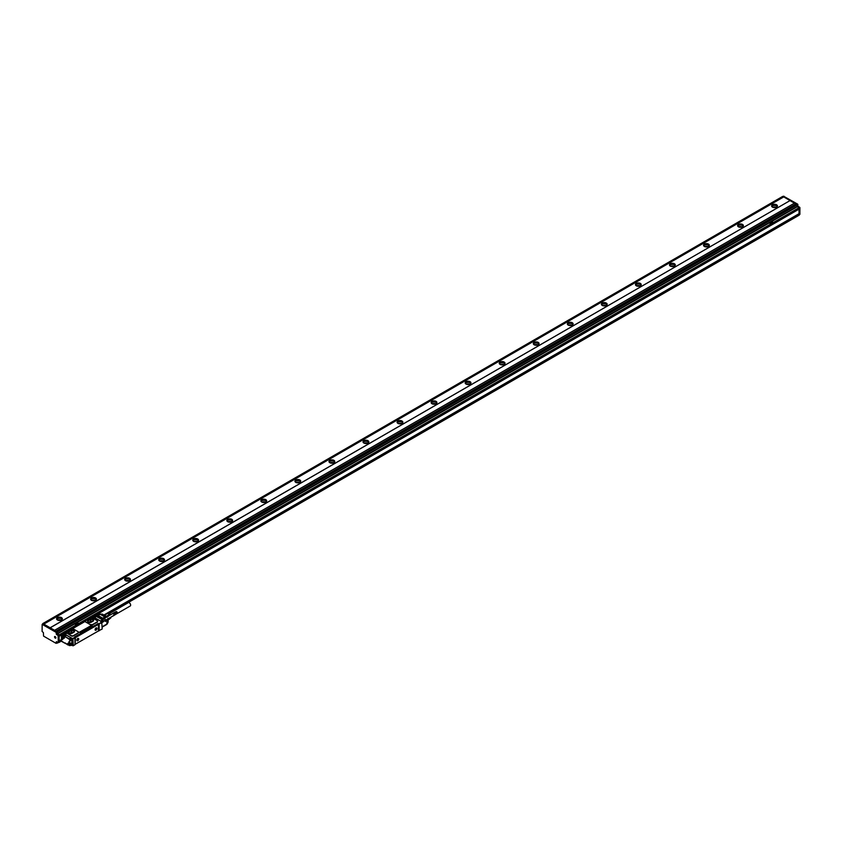 <?xml version="1.0" encoding="UTF-8"?>
<svg xmlns="http://www.w3.org/2000/svg" width="842" height="842" viewBox="0 0 842 842"><rect width="100%" height="100%" fill="white"/><g stroke="black" fill="none" stroke-linecap="round" stroke-linejoin="round"><path stroke-width="1.26" d="M64.508 633.268L65.013 633.363A1.305 0.747 0 0 0 67.013 633.258M64.845 633.268L62.361 634.51L62.613 635.521A1.347 0.779 -120 0 1 62.792 635.152L62.245 634.5L65.013 633.363M74.559 637.426L72.78 638.552L72.612 639.604M74.517 637.005L92.904 626.501A1.2 0.695 0 0 0 91.199 626.501L80.643 632.605A1.2 0.695 0 0 0 80.295 633.037M80.643 632.605L80.643 632.479A1.2 0.695 0 0 0 80.643 633.468M80.643 632.479L91.199 626.501M97.504 624.122L92.904 626.385A1.2 0.695 0 0 0 91.199 626.385M97.672 623.638L98.419 624.385L75.401 637.668L75.159 644.298L98.419 630.984L98.419 624.385M102.135 622.08L103.429 620.859L98.798 623.89L98.04 623.575M66.855 632.005L66.276 632.3L66.781 631.868M72.423 628.774L85.326 621.322A1.442 0.831 0 0 0 85.758 621.943L90.389 624.617A1.442 0.831 0 0 0 92.431 624.617L90.389 624.617M78.127 632.879A1.442 0.831 0 0 0 78.548 632.289A1.442 0.831 0 0 0 78.127 631.7L73.496 629.027A1.442 0.831 0 0 0 71.454 629.027L66.855 631.995A1.305 0.747 0 0 1 67.234 632.521A1.305 0.747 0 0 1 67.065 632.889L71.317 635.626A1.442 0.831 0 0 0 73.359 635.626L97.198 622.185A1.442 0.831 0 0 0 97.619 621.596A1.442 0.831 0 0 0 97.588 621.438M78.127 633.195L78.127 631.889L78.127 633.195L73.359 635.942A1.442 0.831 0 0 1 71.317 635.942L71.317 635.626M67.065 633.205L71.317 635.942M99.135 630.774L99.135 624.09L102.198 622.322L101.724 621.849L102.198 629.006L98.588 630.847M93.799 617.66L93.799 617.702A0.968 0.558 0 0 0 93.515 617.27L93.23 616.607L97.777 614.26M74.959 637.289L97.219 624.438M99.135 624.09L98.798 630.963M102.987 620.617L100.872 621.354L94.283 617.554M92.62 618.049A1.305 0.747 0 0 0 94.115 617.449L101.019 621.27M91.746 617.733L93.872 617.618A1.063 0.61 0 0 1 93.662 617.881M66.855 631.995L66.855 632.3A1.305 0.747 0 0 1 67.202 632.679M85.758 621.943L85.758 622.133A38.669 22.324 60 0 1 90.389 624.806M85.326 621.628L85.326 621.354A1.442 0.831 0 0 1 85.758 620.764L90.515 618.017A1.442 0.831 0 0 1 92.567 618.017L97.198 620.691A1.442 0.831 0 0 1 97.619 621.28A1.442 0.831 0 0 1 97.198 621.87L92.431 624.617M71.538 638.236L71.559 638.247A1.442 0.831 -120 0 0 71.538 638.236A1.442 0.831 -120 0 0 70.97 637.71L65.36 634.468A1.158 0.663 -120 0 0 64.855 634.373L63.076 635.152M71.633 638.204L64.897 634.3M71.928 638.068L70.065 639.152M73.086 645.814L72.917 639.025L73.254 645.709L74.959 644.73L74.959 638.047L71.075 639.541L71.244 640.309L72.707 638.994L70.486 640.057A1.347 0.779 -120 0 0 70.307 639.488L70.907 639.836L70.223 639.046L71.665 638.215M63.161 635.647L63.655 635.268A1.158 0.663 60 0 1 64.508 634.963L65.36 634.468M62.15 636.026L61.592 635.457L62.782 635.657M74.822 637.215L97.504 623.933M100.735 621.196A0.968 0.558 -120 0 0 100.535 621.038L94.536 617.575A0.968 0.558 -120 0 0 94.336 617.502M73.938 632.226A2.168 1.252 0 0 0 74.57 631.342A2.168 1.252 0 0 0 73.233 630.184A2.168 1.252 0 0 0 70.875 630.458L69.17 631.437A2.168 1.252 0 0 0 68.539 632.321A2.168 1.252 0 0 0 69.875 633.479A2.168 1.252 0 0 0 72.233 633.205L73.938 632.226M93.009 621.217A2.168 1.252 0 0 0 93.641 620.333A2.168 1.252 0 0 0 92.304 619.175A2.168 1.252 0 0 0 89.936 619.449L88.242 620.428A2.168 1.252 0 0 0 87.6 621.312A2.168 1.252 0 0 0 88.947 622.47A2.168 1.252 0 0 0 91.304 622.196L93.009 621.217M64.855 634.373A1.158 0.663 -120 0 0 64.781 634.415L62.413 635.994A1.442 0.831 -120 0 0 63.434 637.762L63.382 638.12A1.684 0.968 -120 0 0 64.571 637.436L65.76 635.689L64.339 635.236M62.792 638.225A1.084 0.621 -120 0 0 61.582 638.604A1.084 0.621 -120 0 0 62.792 638.225M69.033 643.056L69.633 642.72L68.949 641.636L68.949 643.014L69.633 642.678M71.823 645.046L71.149 645.435L71.823 645.046L71.823 640.057M96.872 629.111A1.347 0.779 120 0 0 96.041 627.964A1.347 0.779 120 0 0 95.199 629.016A1.347 0.779 120 0 0 95.083 629.616A1.347 0.779 120 0 0 95.799 630.269A1.347 0.779 120 0 0 96.872 629.111M78.622 639.646A1.347 0.779 120 0 0 77.79 638.499A1.347 0.779 120 0 0 76.948 639.552A1.347 0.779 120 0 0 76.832 640.152A1.347 0.779 120 0 0 77.548 640.804A1.347 0.779 120 0 0 78.622 639.646M102.198 626.764L106.892 624.048A0.968 0.558 60 0 1 106.692 624.49A0.968 0.968 0 0 0 107.039 624.143L108.029 622.438L107.071 623.911A0.968 0.663 174 0 1 106.892 624.101M105.303 621.038L106.892 620.512A0.968 0.558 -0 0 0 107.071 620.375L107.071 623.911L106.429 624.28L107.071 623.911A0.968 0.558 -0 0 1 106.892 624.048L106.892 620.512L105.303 621.438L105.303 619.859A0.968 0.558 60 0 0 104.619 618.681L103.25 617.891L104.85 616.976L103.598 618.091M97.198 616.954L101.619 619.312L97.198 616.754M97.704 616.66L102.135 619.017L97.704 616.46M98.219 616.365L102.64 618.723L98.219 616.165M98.724 616.07L103.156 618.428L98.724 615.87M74.57 631.405A2.168 1.252 0 0 0 73.191 630.29A2.168 1.252 0 0 0 70.875 630.574L70.875 630.458M70.875 630.574L69.17 631.563A2.168 1.252 0 0 0 68.539 632.384M93.641 620.396A2.168 1.252 0 0 0 92.252 619.28A2.168 1.252 0 0 0 89.936 619.565L89.936 619.449M89.936 619.565L88.242 620.554A2.168 1.252 0 0 0 87.61 621.375M62.224 637.552A0.989 0.568 -120 0 0 62.761 639.225A0.989 0.568 -120 0 0 62.961 638.825M68.949 641.636L69.012 642.888L69.623 642.614M96.63 627.964A1.252 0.726 120 0 0 96.598 627.943A1.252 0.726 120 0 0 95.999 627.985M95.083 629.574A1.252 0.726 120 0 0 95.346 630.111A1.252 0.726 120 0 0 95.378 630.121L95.409 630.142A1.252 0.726 120 0 0 96.462 629.711A1.252 0.726 120 0 0 96.662 627.974A1.252 0.726 120 0 0 95.609 628.406A1.252 0.726 120 0 0 95.409 630.142M76.832 640.109A1.252 0.726 120 0 0 77.096 640.646A1.252 0.726 120 0 0 77.127 640.657A1.252 0.726 120 0 0 78.211 640.246A1.252 0.726 120 0 0 78.411 638.51L78.348 638.478A1.252 0.726 120 0 0 78.348 638.478A1.252 0.726 120 0 0 77.748 638.52M102.829 614.471A0.968 0.558 120 0 0 102.398 614.218L99.788 614.586L100.43 614.218L105.061 616.891A0.968 0.558 120 0 0 104.85 616.976L100.219 614.302L94.536 617.575M74.222 632.026L71.875 633.373M71.181 633.542L69.433 633.279L68.739 632.026L71.507 630.363L73.675 630.626L73.675 632.342M73.843 632.237L73.675 630.626M73.843 630.721L74.37 631.847M90.252 622.533L88.326 622.164L87.821 621.049L90.631 619.365L92.746 619.617L92.746 621.291M92.915 621.196L92.746 619.617M92.915 619.712L93.357 620.933L90.789 622.417M65.034 636.026A1.084 0.621 -120 0 0 63.729 635.342M66.244 632.658L65.497 633.089L66.244 632.816M93.146 617.133L92.388 617.565L93.146 617.281M70.97 637.71L68.928 639.089A1.2 0.695 -120 0 1 69.781 640.562L69.781 643.783L68.918 643.288A1.442 0.831 -120 0 0 68.36 643.309A1.442 0.831 -120 0 0 68.065 643.972L67.728 643.972A1.684 0.968 -120 0 1 68.918 643.288L70.128 643.783L71.149 643.193L70.802 644.383A1.084 0.621 -120 0 0 70.486 643.656M70.423 645.13A1.084 0.621 -120 0 0 70.802 644.383M78.411 638.51A1.252 0.726 120 0 0 77.359 638.952A1.252 0.726 120 0 0 77.159 640.678L77.096 640.646M107.839 622.585L108.029 622.438A0.968 0.968 0 0 0 108.05 621.712M107.05 617.112L106.85 616.681A0.968 0.558 120 0 0 106.534 616.607L101.966 614.218M73.486 632.447L71.507 632.216L69.623 633.3M92.504 621.428L90.631 621.207L88.747 622.301M63.939 637.626A1.084 0.621 -120 0 0 63.024 635.699A1.084 0.621 -120 0 0 63.939 637.626M69.591 645.614A1.084 0.621 -120 0 0 68.676 643.688A1.084 0.621 -120 0 0 69.591 645.614M77.822 639.425L77.717 640.152L78.096 639.341M77.717 639.204L77.548 639.815M108.008 618.754L108.155 621.964A0.968 0.558 -0 0 1 108.05 622.206L108.05 619.238A0.968 0.558 -0 0 0 108.144 618.933L107.871 618.544M99.535 614.639A0.968 0.558 60 0 1 99.735 614.25A0.968 0.968 0 0 1 100.219 614.123L102.177 614.123A0.968 0.968 0 0 1 102.661 614.25L106.587 616.849M104.145 615.439L106.018 616.218M72.18 633.205A1.2 0.695 0 0 0 70.517 633.447M91.199 622.185A1.2 0.695 0 0 0 89.589 622.438M63.845 637.552A0.968 0.558 -120 0 0 63.192 635.794A0.968 0.558 -120 0 0 63.845 637.552M69.497 645.53A0.968 0.558 -120 0 0 68.844 643.772A0.968 0.558 -120 0 0 69.497 645.53M112.554 613.744L112.586 613.681A1.084 0.621 60 0 1 112.723 613.534L112.723 613.534A1.084 0.621 60 0 1 113.807 615.418L113.807 615.418A1.084 0.621 60 0 1 113.617 615.46L110.997 617.102M105.313 615.66A2.989 1.726 60 0 1 105.903 616.081A2.989 1.726 60 0 1 106.029 616.197M106.324 616.365L109.555 614.376L109.113 613.902A2.526 1.463 -120 0 0 108.986 613.839M63.182 636.699L63.518 636.215L63.855 637.099L63.55 636.257M68.834 644.688L69.17 644.204L69.507 645.077L69.202 644.246M104.25 615.176L107.787 613.355L110.102 615.049M108.155 619.365L110.881 617.796L108.155 620.122M108.123 618.807L110.902 617.491M107.113 617.154L109.997 614.923M113.681 613.976L117.006 612.102L113.681 613.976L112.66 613.45L116.101 611.587M117.07 612.145L113.744 614.06M117.133 612.25L113.807 614.165M117.185 612.344L113.859 614.26M117.227 612.45L113.912 614.365M114.091 614.355L117.28 612.66L113.944 614.471M105.303 620.322L113.986 615.449L113.986 614.565M104.482 615.26L107.787 613.355M110.218 614.986A2.526 1.463 -120 0 0 109.113 613.902M113.849 613.923L117.006 612.102L113.775 613.818M114.133 614.471L117.343 612.997A0.968 0.558 -120 0 0 116.628 611.702L113.617 613.892M117.07 612.208L113.923 614.029M117.133 612.313L113.986 614.134M117.185 612.429L114.038 614.25M117.312 612.766L114.165 614.586M117.333 612.881L114.186 614.702M117.354 612.902L114.196 614.807M117.354 613.102L114.207 614.913M117.354 613.05L114.196 615.018M117.343 613.134L114.186 615.113M117.322 613.218L114.165 615.197M117.301 613.292L114.133 615.27M117.249 613.439L114.091 615.344M117.227 613.408L114.038 615.397M117.185 613.46L113.986 615.449M117.133 613.492L113.923 615.481M112.723 613.534L104.219 618.449M116.164 611.576L112.849 613.344M116.238 611.566L112.923 613.323M116.47 611.618L113.007 613.323M116.385 611.587L113.091 613.334M116.322 611.545L113.175 613.365M116.67 611.724L113.26 613.397M116.501 611.629L113.354 613.439M116.585 611.681L113.438 613.502M116.68 611.745L113.533 613.565M116.764 611.829L113.617 613.639M116.859 611.892L113.544 613.807M116.849 611.913L113.702 613.723M108.829 613.744A2.41 1.389 60 0 1 110.102 614.681A2.41 1.389 60 0 1 110.291 614.944M107.639 613.355L799.216 214.078L799.216 215.057L108.755 613.702L799.174 215.173L108.839 613.734A2.189 1.263 60 0 1 108.965 613.744A2.189 1.263 60 0 1 110.291 614.628A2.189 1.263 60 0 1 110.449 614.849M109.071 613.765L128.31 602.662A1.926 1.116 60 0 1 129.773 603.156A1.926 1.116 60 0 1 130.636 605.072A1.926 1.116 60 0 1 130.236 605.998L117.238 613.502M110.449 613.05L108.797 613.723M110.513 613.029L109.007 613.755M110.586 613.029L109.05 613.765M75.548 623.617L77.369 624.09L75.548 623.617L76.611 623.08L77.359 624.027M74.622 623.933L76.317 624.911L78.78 623.438L77.001 622.554L74.622 623.933M50.141 627.837L790.059 200.575L50.141 627.764L57.088 631.732L57.424 633.9L74.549 624.006L76.317 624.911M57.256 632.026L797.174 204.838L797.342 206.711L799.047 207.69L773.345 222.53L771.64 221.509L769.251 222.888L770.956 223.909L78.706 623.533L59.129 634.879L59.245 636.268L58.951 634.984L58.109 635.468L56.572 634.584L56.056 632.321L42.153 624.354L42.1 631.458L43.395 632.605L43.563 636.12L56.056 643.33L56.235 641.857M770.177 222.572L772.009 223.046L771.251 222.035L770.177 222.572L772.009 223.004M77.138 622.512L769.188 222.962L770.956 223.867L773.345 222.488M773.409 222.435L770.956 223.867M790.059 200.649L794.416 203.164M50.141 627.764L43.805 624.111L783.723 196.912L782.702 196.481M782.755 196.375L42.826 623.564L43.805 624.111M58.951 634.984L57.424 634.089L56.909 631.837L42.953 623.975M57.424 633.9L59.129 634.879M54.562 630.321L794.49 203.132L797.006 204.543L57.088 631.732M797.174 206.216L797.858 205.827L797.858 204.448L797.006 204.543L797.69 204.153L783.723 196.291M59.298 635.173L799.216 207.985L799.732 207.3L798.195 206.416L797.521 206.806M799.9 214.278L799.216 214.668L799.9 214.278L799.9 207.595L799.216 208.963L97.335 614.197L799.216 208.963M790.059 200.575L783.723 196.912M772.493 207.143A2.894 1.663 180 0 1 771.64 205.964A2.894 1.663 180 0 1 773.43 204.417A2.894 1.663 180 0 1 776.577 204.785A2.894 1.663 180 0 1 777.419 205.964A2.894 1.663 180 0 1 775.64 207.5A2.894 1.663 180 0 1 772.493 207.143M738.434 226.803A2.894 1.663 180 0 1 737.592 225.614A2.894 1.663 180 0 1 739.371 224.077A2.894 1.663 180 0 1 742.528 224.435A2.894 1.663 180 0 1 743.37 225.614A2.894 1.663 180 0 1 741.591 227.161A2.894 1.663 180 0 1 738.434 226.803M704.386 246.453A2.894 1.663 180 0 1 703.544 245.275A2.894 1.663 180 0 1 705.322 243.738A2.894 1.663 180 0 1 708.469 244.096A2.894 1.663 180 0 1 709.322 245.275A2.894 1.663 180 0 1 707.533 246.822A2.894 1.663 180 0 1 704.386 246.453M670.337 266.114A2.894 1.663 180 0 1 669.495 264.935A2.894 1.663 180 0 1 671.274 263.399A2.894 1.663 180 0 1 674.421 263.757A2.894 1.663 180 0 1 675.273 264.935A2.894 1.663 180 0 1 673.484 266.482A2.894 1.663 180 0 1 670.337 266.114M636.289 285.775A2.894 1.663 180 0 1 635.436 284.596A2.894 1.663 180 0 1 637.226 283.059A2.894 1.663 180 0 1 640.373 283.417A2.894 1.663 180 0 1 641.215 284.596A2.894 1.663 180 0 1 639.436 286.133A2.894 1.663 180 0 1 636.289 285.775M602.24 305.435A2.894 1.663 180 0 1 601.388 304.257A2.894 1.663 180 0 1 603.177 302.71A2.894 1.663 180 0 1 606.324 303.078A2.894 1.663 180 0 1 607.166 304.257A2.894 1.663 180 0 1 605.387 305.793A2.894 1.663 180 0 1 602.24 305.435M568.182 325.096A2.894 1.663 180 0 1 567.34 323.917A2.894 1.663 180 0 1 569.118 322.37A2.894 1.663 180 0 1 572.276 322.739A2.894 1.663 180 0 1 573.118 323.917A2.894 1.663 180 0 1 571.329 325.454A2.894 1.663 180 0 1 568.182 325.096M534.133 344.757A2.894 1.663 180 0 1 533.291 343.568A2.894 1.663 180 0 1 535.07 342.031A2.894 1.663 180 0 1 538.217 342.389A2.894 1.663 180 0 1 539.069 343.568A2.894 1.663 180 0 1 537.28 345.115A2.894 1.663 180 0 1 534.133 344.757M500.085 364.407A2.894 1.663 180 0 1 499.232 363.228A2.894 1.663 180 0 1 501.022 361.692A2.894 1.663 180 0 1 504.169 362.049A2.894 1.663 180 0 1 505.011 363.228A2.894 1.663 180 0 1 503.232 364.775A2.894 1.663 180 0 1 500.085 364.407M466.036 384.068A2.894 1.663 180 0 1 465.184 382.889A2.894 1.663 180 0 1 466.973 381.352A2.894 1.663 180 0 1 470.12 381.71A2.894 1.663 180 0 1 470.962 382.889A2.894 1.663 180 0 1 469.183 384.436A2.894 1.663 180 0 1 466.036 384.068M431.978 403.728A2.894 1.663 180 0 1 431.136 402.55A2.894 1.663 180 0 1 432.914 401.013A2.894 1.663 180 0 1 436.072 401.371A2.894 1.663 180 0 1 436.914 402.55A2.894 1.663 180 0 1 435.135 404.086A2.894 1.663 180 0 1 431.978 403.728M397.929 423.389A2.894 1.663 180 0 1 397.087 422.21A2.894 1.663 180 0 1 398.866 420.663A2.894 1.663 180 0 1 402.013 421.032A2.894 1.663 180 0 1 402.865 422.21A2.894 1.663 180 0 1 401.076 423.747A2.894 1.663 180 0 1 397.929 423.389M363.881 443.05A2.894 1.663 180 0 1 363.039 441.871A2.894 1.663 180 0 1 364.818 440.324A2.894 1.663 180 0 1 367.965 440.692A2.894 1.663 180 0 1 368.817 441.871A2.894 1.663 180 0 1 367.028 443.408A2.894 1.663 180 0 1 363.881 443.05M329.832 462.711A2.894 1.663 180 0 1 328.98 461.532A2.894 1.663 180 0 1 330.769 459.985A2.894 1.663 180 0 1 333.916 460.342A2.894 1.663 180 0 1 334.758 461.532A2.894 1.663 180 0 1 332.979 463.068A2.894 1.663 180 0 1 329.832 462.711M295.774 482.361A2.894 1.663 180 0 1 294.932 481.182A2.894 1.663 180 0 1 296.721 479.645A2.894 1.663 180 0 1 299.868 480.003A2.894 1.663 180 0 1 300.71 481.182A2.894 1.663 180 0 1 298.931 482.729A2.894 1.663 180 0 1 295.774 482.361M261.725 502.021A2.894 1.663 180 0 1 260.883 500.843A2.894 1.663 180 0 1 262.662 499.306A2.894 1.663 180 0 1 265.809 499.664A2.894 1.663 180 0 1 266.661 500.843A2.894 1.663 180 0 1 264.872 502.39A2.894 1.663 180 0 1 261.725 502.021M227.677 521.682A2.894 1.663 180 0 1 226.835 520.503A2.894 1.663 180 0 1 228.614 518.967A2.894 1.663 180 0 1 231.76 519.325A2.894 1.663 180 0 1 232.613 520.503A2.894 1.663 180 0 1 230.824 522.051A2.894 1.663 180 0 1 227.677 521.682M193.628 541.343A2.894 1.663 180 0 1 192.776 540.164A2.894 1.663 180 0 1 194.565 538.617A2.894 1.663 180 0 1 197.712 538.985A2.894 1.663 180 0 1 198.554 540.164A2.894 1.663 180 0 1 196.775 541.701A2.894 1.663 180 0 1 193.628 541.343M159.58 561.004A2.894 1.663 180 0 1 158.728 559.825A2.894 1.663 180 0 1 160.517 558.278A2.894 1.663 180 0 1 163.664 558.646A2.894 1.663 180 0 1 164.506 559.825A2.894 1.663 180 0 1 162.727 561.361A2.894 1.663 180 0 1 159.58 561.004M125.521 580.664A2.894 1.663 180 0 1 124.679 579.485A2.894 1.663 180 0 1 126.458 577.938A2.894 1.663 180 0 1 129.615 578.307A2.894 1.663 180 0 1 130.457 579.485A2.894 1.663 180 0 1 128.668 581.022A2.894 1.663 180 0 1 125.521 580.664M91.473 600.325A2.894 1.663 180 0 1 90.631 599.136A2.894 1.663 180 0 1 92.409 597.599A2.894 1.663 180 0 1 95.556 597.957A2.894 1.663 180 0 1 96.409 599.136A2.894 1.663 180 0 1 94.62 600.683A2.894 1.663 180 0 1 91.473 600.325M57.424 619.975A2.894 1.663 180 0 1 56.572 618.796A2.894 1.663 180 0 1 58.361 617.26A2.894 1.663 180 0 1 61.508 617.618A2.894 1.663 180 0 1 62.35 618.796A2.894 1.663 180 0 1 60.571 620.343A2.894 1.663 180 0 1 57.424 619.975M43.805 624.069L783.723 196.881M56.814 642.983L58.277 642.446L58.109 635.468M59.129 641.962L58.277 642.446L59.129 641.962L59.129 636.257M55.993 631.111L795.911 203.911M797.858 205.827L798.195 206.416M799.216 214.078L799.047 209.142M777.303 206.427A2.894 1.663 0 0 0 776.577 205.722A2.894 1.663 0 0 0 771.756 206.427M743.254 226.088A2.894 1.663 0 0 0 742.528 225.382A2.894 1.663 0 0 0 737.708 226.088M709.206 245.748A2.894 1.663 0 0 0 708.469 245.043A2.894 1.663 0 0 0 703.659 245.748M675.147 265.409A2.894 1.663 0 0 0 674.421 264.704A2.894 1.663 0 0 0 669.611 265.409M641.099 285.07A2.894 1.663 0 0 0 640.373 284.364A2.894 1.663 0 0 0 635.563 285.07M607.05 304.73A2.894 1.663 0 0 0 606.324 304.015A2.894 1.663 0 0 0 601.504 304.73M573.002 324.38A2.894 1.663 0 0 0 572.276 323.675A2.894 1.663 0 0 0 567.455 324.38M538.943 344.041A2.894 1.663 0 0 0 538.217 343.336A2.894 1.663 0 0 0 533.407 344.041M504.895 363.702A2.894 1.663 0 0 0 504.169 362.997A2.894 1.663 0 0 0 499.359 363.702M470.846 383.363A2.894 1.663 0 0 0 470.12 382.657A2.894 1.663 0 0 0 465.3 383.363M436.798 403.023A2.894 1.663 0 0 0 436.072 402.318A2.894 1.663 0 0 0 431.251 403.023M402.75 422.684A2.894 1.663 0 0 0 402.013 421.968A2.894 1.663 0 0 0 397.203 422.684M368.691 442.345A2.894 1.663 0 0 0 367.965 441.629A2.894 1.663 0 0 0 363.155 442.345M334.642 461.995A2.894 1.663 0 0 0 333.916 461.29A2.894 1.663 0 0 0 329.096 461.995M300.594 481.656A2.894 1.663 0 0 0 299.868 480.95A2.894 1.663 0 0 0 295.047 481.656M266.546 501.316A2.894 1.663 0 0 0 265.809 500.611A2.894 1.663 0 0 0 260.999 501.316M232.487 520.977A2.894 1.663 0 0 0 231.76 520.272A2.894 1.663 0 0 0 226.951 520.977M198.438 540.638A2.894 1.663 0 0 0 197.712 539.933A2.894 1.663 0 0 0 192.902 540.638M164.39 560.298A2.894 1.663 0 0 0 163.664 559.583A2.894 1.663 0 0 0 158.843 560.298M130.342 579.949A2.894 1.663 0 0 0 129.615 579.243A2.894 1.663 0 0 0 124.795 579.949M96.293 599.609A2.894 1.663 0 0 0 95.556 598.904A2.894 1.663 0 0 0 90.747 599.609M62.234 619.27A2.894 1.663 0 0 0 61.508 618.565A2.894 1.663 0 0 0 56.698 619.27M57.256 642.057L57.256 643.035L58.109 642.551L56.572 641.667M54.593 636.594A1 0.579 -120 0 0 55.825 638.089A1 0.579 -120 0 0 54.593 636.594M61.477 641.078L57.203 643.151M59.245 642.362L59.129 640.972L61.477 639.615M57.088 642.741L56.235 643.235L57.088 641.962M798.963 209.195L799.047 213.784L104.029 615.049M777.145 206.669A2.652 1.526 0 0 0 776.408 205.827A2.652 1.526 0 0 0 773.714 205.448A2.652 1.526 0 0 0 771.914 206.669M743.097 226.33A2.652 1.526 0 0 0 742.349 225.477A2.652 1.526 0 0 0 739.665 225.109A2.652 1.526 0 0 0 737.866 226.33M709.048 245.98A2.652 1.526 0 0 0 708.301 245.138A2.652 1.526 0 0 0 705.607 244.769A2.652 1.526 0 0 0 703.817 245.98M675 265.64A2.652 1.526 0 0 0 674.253 264.798A2.652 1.526 0 0 0 671.558 264.43A2.652 1.526 0 0 0 669.758 265.64M640.941 285.301A2.652 1.526 0 0 0 640.204 284.459A2.652 1.526 0 0 0 637.51 284.091A2.652 1.526 0 0 0 635.71 285.301M606.893 304.962A2.652 1.526 0 0 0 606.156 304.12A2.652 1.526 0 0 0 603.461 303.741A2.652 1.526 0 0 0 601.662 304.962M572.844 324.623A2.652 1.526 0 0 0 572.097 323.781A2.652 1.526 0 0 0 569.403 323.402A2.652 1.526 0 0 0 567.613 324.623M538.796 344.283A2.652 1.526 0 0 0 538.049 343.431A2.652 1.526 0 0 0 535.354 343.062A2.652 1.526 0 0 0 533.565 344.283M504.747 363.944A2.652 1.526 0 0 0 504 363.091A2.652 1.526 0 0 0 501.306 362.723A2.652 1.526 0 0 0 499.506 363.944M470.689 383.594A2.652 1.526 0 0 0 469.952 382.752A2.652 1.526 0 0 0 467.257 382.384A2.652 1.526 0 0 0 465.458 383.594M436.64 403.255A2.652 1.526 0 0 0 435.893 402.413A2.652 1.526 0 0 0 433.198 402.044A2.652 1.526 0 0 0 431.409 403.255M402.592 422.916A2.652 1.526 0 0 0 401.844 422.074A2.652 1.526 0 0 0 399.15 421.695A2.652 1.526 0 0 0 397.361 422.916M368.543 442.576A2.652 1.526 0 0 0 367.796 441.734A2.652 1.526 0 0 0 365.102 441.355A2.652 1.526 0 0 0 363.302 442.576M334.485 462.237A2.652 1.526 0 0 0 333.748 461.384A2.652 1.526 0 0 0 331.053 461.016A2.652 1.526 0 0 0 329.254 462.237M300.436 481.898A2.652 1.526 0 0 0 299.699 481.045A2.652 1.526 0 0 0 297.005 480.677A2.652 1.526 0 0 0 295.205 481.898M266.388 501.548A2.652 1.526 0 0 0 265.64 500.706A2.652 1.526 0 0 0 262.946 500.337A2.652 1.526 0 0 0 261.157 501.548M232.339 521.209A2.652 1.526 0 0 0 231.592 520.367A2.652 1.526 0 0 0 228.898 519.998A2.652 1.526 0 0 0 227.098 521.209M198.28 540.869A2.652 1.526 0 0 0 197.544 540.027A2.652 1.526 0 0 0 194.849 539.648A2.652 1.526 0 0 0 193.05 540.869M164.232 560.53A2.652 1.526 0 0 0 163.495 559.688A2.652 1.526 0 0 0 160.801 559.309A2.652 1.526 0 0 0 159.001 560.53M130.184 580.191A2.652 1.526 0 0 0 129.436 579.349A2.652 1.526 0 0 0 126.742 578.97A2.652 1.526 0 0 0 124.953 580.191M96.135 599.851A2.652 1.526 0 0 0 95.388 598.999A2.652 1.526 0 0 0 92.694 598.63A2.652 1.526 0 0 0 90.904 599.851M62.087 619.501A2.652 1.526 0 0 0 61.34 618.659A2.652 1.526 0 0 0 58.645 618.291A2.652 1.526 0 0 0 56.846 619.501M59.129 640.878L61.477 639.52M103.945 614.997L798.963 213.731M776.24 207.311A2.652 1.526 0 0 0 772.83 207.311M742.191 226.961A2.652 1.526 0 0 0 738.771 226.961M708.133 246.622A2.652 1.526 0 0 0 704.722 246.622M674.084 266.282A2.652 1.526 0 0 0 670.674 266.282M640.036 285.943A2.652 1.526 0 0 0 636.626 285.943M605.987 305.604A2.652 1.526 0 0 0 602.577 305.604M571.928 325.265A2.652 1.526 0 0 0 568.518 325.265M537.88 344.915A2.652 1.526 0 0 0 534.47 344.915M503.832 364.575A2.652 1.526 0 0 0 500.422 364.575M469.783 384.236A2.652 1.526 0 0 0 466.373 384.236M435.735 403.897A2.652 1.526 0 0 0 432.314 403.897M401.676 423.558A2.652 1.526 0 0 0 398.266 423.558M367.628 443.218A2.652 1.526 0 0 0 364.218 443.218M333.579 462.868A2.652 1.526 0 0 0 330.169 462.868M299.531 482.529A2.652 1.526 0 0 0 296.121 482.529M265.472 502.19A2.652 1.526 0 0 0 262.062 502.19M231.424 521.851A2.652 1.526 0 0 0 228.014 521.851M197.375 541.511A2.652 1.526 0 0 0 193.965 541.511M163.327 561.172A2.652 1.526 0 0 0 159.917 561.172M129.268 580.833A2.652 1.526 0 0 0 125.858 580.833M95.22 600.483A2.652 1.526 0 0 0 91.81 600.483M61.171 620.144A2.652 1.526 0 0 0 57.761 620.144M773.861 207.585A1.684 0.968 180 0 1 775.198 207.585M739.813 227.245A1.684 0.968 180 0 1 741.149 227.245M705.764 246.895A1.684 0.968 180 0 1 707.101 246.895M671.716 266.556A1.684 0.968 180 0 1 673.053 266.556M637.657 286.217A1.684 0.968 180 0 1 638.994 286.217M603.609 305.878A1.684 0.968 180 0 1 604.945 305.878M569.56 325.538A1.684 0.968 180 0 1 570.897 325.538M535.512 345.199A1.684 0.968 180 0 1 536.849 345.199M501.453 364.86A1.684 0.968 180 0 1 502.79 364.86M467.405 384.51A1.684 0.968 180 0 1 468.741 384.51M433.356 404.171A1.684 0.968 180 0 1 434.693 404.171M399.308 423.831A1.684 0.968 180 0 1 400.645 423.831M365.26 443.492A1.684 0.968 180 0 1 366.586 443.492M331.201 463.153A1.684 0.968 180 0 1 332.537 463.153M297.152 482.813A1.684 0.968 180 0 1 298.489 482.813M263.104 502.463A1.684 0.968 180 0 1 264.441 502.463M229.056 522.124A1.684 0.968 180 0 1 230.392 522.124M194.997 541.785A1.684 0.968 180 0 1 196.333 541.785M160.948 561.446A1.684 0.968 180 0 1 162.285 561.446M126.9 581.106A1.684 0.968 180 0 1 128.237 581.106M92.852 600.767A1.684 0.968 180 0 1 94.188 600.767M58.803 620.417A1.684 0.968 180 0 1 60.129 620.417M62.192 635.078L62.245 634.5L62.792 635.152M62.613 635.521L63.687 635.173M103.598 621.438L102.198 622.438L103.598 621.628L102.503 620.407M85.347 621.238L72.265 628.785M72.917 645.709L71.823 645.088L73.254 645.709M67.36 644.467L65.697 643.509L67.36 644.467M97.43 614.26L98.04 615.228M64.687 633.121L65.329 632.752M65.613 632.595L66.297 632.195M91.589 617.596L92.231 617.218M92.515 617.06L93.136 616.702M67.402 644.456L64.866 643.151L67.234 644.151M65.181 633.447L66.992 633.037A1.063 0.61 0 0 0 66.686 632.605L66.686 632.837M98.251 623.575L98.251 624.122M105.303 619.859L102.198 622.522M63.213 635.173A1.105 0.642 -120 0 0 62.95 635.552L63.718 635.11M61.54 639.246L61.592 641.383L64.866 643.183L61.54 641.267L61.54 635.763L62.129 635.236M93.178 617.07L97.872 614.313L93.788 617.428M65.234 633.047L66.634 633.047M92.136 617.523L93.536 617.523M67.434 644.667L65.202 642.951M74.717 637.278L75.401 637.668M72.665 639.573L71.202 640.415L70.454 639.92M72.844 639.457L70.907 640.309M61.54 641.078L64.866 643.183M65.266 632.847L66.613 633.258L65.223 633.11L66.402 632.679M92.157 617.323L93.515 617.723L92.125 617.575L93.304 617.154M67.728 643.972L67.77 644.951L68.539 644.646M68.928 639.089L64.623 636.268L69.107 638.794A1.442 0.831 -120 0 1 70.128 640.562L70.665 640.246M62.076 636.068A1.684 0.968 -120 0 0 63.266 638.057M68.812 643.604L67.728 644.835M71.823 645.13L70.854 645.551L70.802 644.762M100.535 621.038L104.619 618.681M94.22 617.439L99.735 614.25A0.968 0.558 60 0 1 100.219 614.302A0.968 0.558 120 0 1 100.43 614.218M70.096 639.215L71.244 640.309M63.718 637.594L63.55 637.826A1.442 0.831 -120 0 0 64.276 637.899A1.442 0.831 -120 0 0 64.56 637.426L65.455 635.784M65.35 632.816L66.529 633.016L65.35 632.816M92.252 617.281L93.42 617.481L92.252 617.281M62.119 635.152L61.477 635.668L61.424 638.678M69.781 643.783L69.781 640.562M64.571 637.236L64.276 637.899M68.949 643.014L69.612 642.53M70.318 645.235L71.149 645.435L71.149 643.193M68.065 644.835L65.623 643.277M65.318 635.857L64.56 635.384M70.128 643.783L70.707 643.456M106.829 616.944L105.018 617.27M106.65 616.923L105.176 617.207M71.507 632.216L71.507 630.363M71.738 632.174L71.738 630.332M90.631 621.207L90.631 619.365M90.862 621.175L90.862 619.323M104.587 615.365A3.126 1.81 60 0 1 105.945 616.144M42.953 623.575L782.871 196.386M43.121 623.869L42.268 624.364M56.909 631.837L56.056 632.321M57.088 632.132L56.235 632.616M57.088 633.5L56.235 633.994M57.424 634.089L56.572 634.584M59.129 635.278L58.277 635.763M64.434 633.195L59.298 636.163L64.434 633.195M797.342 206.711L771.777 221.467M797.174 206.416L57.256 633.605M783.891 196.186L783.218 196.586M59.298 642.257L61.477 640.994L59.298 642.257M59.298 641.267L61.477 640.015M98.114 615.186L97.483 614.144L93.104 617.028M64.455 633.173L66.781 632.153M71.991 628.827L85.41 621.08M91.062 617.817L97.314 614.207M103.545 620.849L102.524 620.365L100.872 621.27M85.379 621.133L72.086 628.806M72.97 645.825L71.791 645.14M97.977 623.964L98.661 624.354M75.033 644.688L75.033 637.899M102.198 627.09L106.692 624.49M70.907 643.414L69.833 643.898L68.36 643.309M63.866 635.215L63.024 635.699M70.602 645.077L69.76 645.561M106.871 616.691L105.366 615.818M106.429 616.586L104.376 615.323M43.005 623.859L42.153 624.354M799.174 209.079L97.619 614.113M62.15 634.594L59.245 636.268M783.776 196.175L783.144 196.544M59.077 642.067L58.224 642.562M799.847 214.384L799.216 214.752M57.035 642.856L56.182 643.341"/></g></svg>
